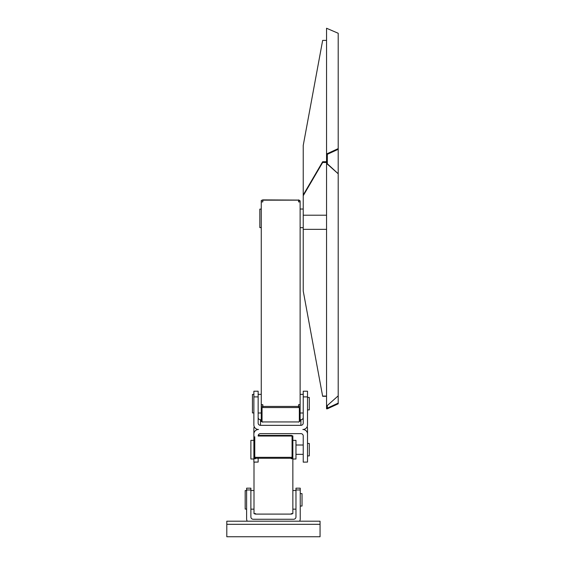 <?xml version="1.0" encoding="UTF-8"?>
<svg xmlns="http://www.w3.org/2000/svg" width="565" height="565" viewBox="0 0 565 565"><rect width="100%" height="100%" fill="white"/><g stroke="black" fill="none" stroke-linecap="round" stroke-linejoin="round"><path stroke-width="0.85" d="M322.657 396.312L303.228 291.017L322.657 396.312L326.549 396.312M322.657 396.079L326.549 396.079M326.549 215.216L303.228 215.216L303.228 229.348L326.549 229.348M303.228 229.348L303.228 291.017M322.657 161.738L322.657 162.48L303.228 195.709L303.228 194.967L322.657 161.738L326.549 161.738M322.657 162.48L326.549 162.48M303.228 215.216L303.228 195.709M326.549 405.508L326.549 408.82L327.326 408.82L327.326 405.508L326.549 405.508L326.549 164.111L327.326 164.111L327.326 153.638L326.549 153.638L326.549 164.111M326.549 153.638L326.549 28.25L338.202 33.264L338.202 148.616L327.326 153.638M303.228 194.967L303.228 145.459L322.657 40.398L326.549 40.398M327.326 164.111L338.202 173.773L338.202 395.853L327.326 405.508M338.202 173.773L327.326 163.758M327.326 154.323L338.202 149.308L338.202 148.616M327.326 408.135L338.202 403.113L338.202 395.853M338.202 403.113L338.202 403.805L327.326 408.82M338.202 173.413L338.202 149.308M253.876 394.427L252.442 394.427L252.442 412.923L253.876 412.923M258.156 413.001L261.263 413.001L261.263 201.182A1.554 1.031 0 0 1 262.817 200.151L298.567 200.151A1.554 1.031 0 0 1 300.121 201.182L300.121 201.903L300.121 201.182L298.567 199.89L298.567 201.903L300.121 201.903L300.121 407.478A1.554 1.031 180 0 0 298.567 406.447L298.567 407.549A0.777 0.516 -0 0 1 299.344 408.057L299.344 421.426A0.777 0.516 -0 0 1 298.567 421.942L262.817 421.942A0.777 0.516 -0 0 1 262.04 421.426A0.777 0.586 180 0 1 261.263 420.847C260.959 421.32 261.475 421.751 262.817 422.14M261.263 405.727A1.554 1.031 0 0 1 262.817 404.702L261.263 404.702L261.263 420.847M262.817 200.088L262.817 201.903L261.263 201.903M299.344 421.426A0.777 0.586 0 0 0 300.121 420.847L300.121 407.478A0.777 0.586 180 0 1 299.344 408.057M300.121 407.478L300.121 404.702L298.567 404.702A1.554 1.031 0 0 1 300.121 405.727M261.263 209.107L259.822 209.107L259.822 227.603L261.263 227.603M307.508 409.886L309.295 409.886L309.295 397.456L307.508 397.456M253.996 462.071L253.996 513.613L255.549 513.613L255.549 514.086A1.554 1.526 180 0 1 254.427 513.613L255.549 514.101L291.3 514.101L292.437 513.613A1.554 1.526 180 0 1 291.3 514.086L255.549 514.086M253.996 457.212L253.996 458.731L255.549 458.731A1.554 1.526 180 0 1 253.996 457.212L253.996 456.739A1.554 1.526 -0 0 0 255.549 458.257L291.3 458.257A1.554 1.526 -0 0 0 292.854 456.739L292.854 436.95A1.554 1.526 -0 0 0 291.3 435.424L291.3 436.032A0.777 0.763 180 0 1 292.077 436.794L292.077 456.577A0.777 0.763 180 0 1 291.3 457.339L291.3 458.731L292.854 458.731L292.854 513.613L291.3 513.613L291.3 514.086M253.996 436.95L253.996 456.739L254.773 456.577L254.773 436.794M292.437 435.898L292.854 435.898L292.854 437.423M292.854 457.212L292.854 458.731L292.854 457.212A1.554 1.526 180 0 1 291.3 458.731M253.876 440.354L250.888 440.354L250.888 459.006L253.876 459.006M292.854 459.006L295.968 459.006L295.968 440.354L292.854 440.354M307.508 455.899L309.295 455.899L309.295 443.461L307.508 443.461M307.508 462.071L303.228 462.142L307.508 462.071L307.508 428.39A4.661 4.527 180 0 0 307.155 426.674M254.229 426.674A4.661 4.527 180 0 0 253.876 428.39L253.876 434.012A4.661 4.527 0 0 1 258.544 429.485A4.661 4.527 180 0 1 253.876 424.965L253.876 396.905L258.156 396.905L258.156 391.213L253.876 391.213L253.876 396.905M261.263 419.717L260.486 419.717A2.331 2.26 0 0 1 258.156 417.457M300.121 419.717L300.898 419.717L300.898 425.339L260.486 425.339A2.331 2.26 0 0 1 258.156 423.079L258.156 396.905M303.228 417.457A2.331 2.26 0 0 1 300.898 419.717M303.228 396.905L307.508 396.905L307.508 391.213L303.228 391.213L303.228 423.079A2.331 2.26 0 0 1 300.898 425.339M307.508 434.012A4.661 4.527 0 0 0 302.84 429.485A4.661 4.527 180 0 0 307.508 424.965L307.508 396.905M253.876 462.071L258.156 462.071L253.876 462.142L253.876 434.012M303.228 462.071L303.228 435.898A2.331 2.26 180 0 0 300.898 433.638L260.486 433.638A2.331 2.26 180 0 0 258.156 435.898M258.156 458.257L258.156 462.071M300.241 506.049L302.028 506.049L302.028 493.619L300.241 493.619M246.615 490.582L245.175 490.582L245.175 509.079L246.615 509.079M247.237 521.205A4.661 4.661 0 0 1 246.615 518.875L246.615 488.174L250.888 488.174L250.888 516.933A2.331 2.331 0 0 0 253.219 519.263L293.638 519.263A2.331 2.331 0 0 0 295.968 516.933L295.968 488.174L300.241 488.174L300.241 518.875A4.661 4.661 0 0 1 299.612 521.205M300.241 489.968L295.968 489.968M250.888 489.968L246.615 489.968M226.798 524.313L226.798 536.75L320.058 536.75L320.058 521.205L226.798 521.205L226.798 524.313L320.058 524.313M298.567 200.088L262.817 199.89C261.475 200.278 260.959 200.709 261.263 201.182M262.04 421.426L262.04 408.057A0.777 0.516 -0 0 1 262.817 407.549L298.567 407.549M298.567 404.702L298.567 406.447L262.817 406.447A1.554 1.031 180 0 0 261.263 407.478A0.777 0.586 0 0 0 262.04 408.057M262.817 404.702L262.817 407.549M298.567 421.942L262.817 421.942M291.3 457.339L255.549 457.339A0.777 0.763 180 0 1 254.773 456.577M255.549 457.339L255.549 458.731M258.156 436.032L291.3 436.032M291.3 435.424L258.205 435.424M292.077 456.577L292.854 456.739M258.205 435.41L291.3 435.41L292.854 436.95L292.077 436.794M260.486 419.717L260.486 425.339M300.121 227.681L303.228 227.681M300.121 209.029L303.228 209.029M298.567 422.14L300.121 420.847M300.121 413.001L303.228 413.001M300.121 394.349L303.228 394.349M258.156 394.349L261.263 394.349M292.854 509.157L295.968 509.157M292.854 490.505L295.968 490.505M250.888 509.157L253.996 509.157M250.888 490.505L253.996 490.505M303.228 445.015L295.968 445.015M303.228 454.345L295.968 454.345"/></g></svg>

